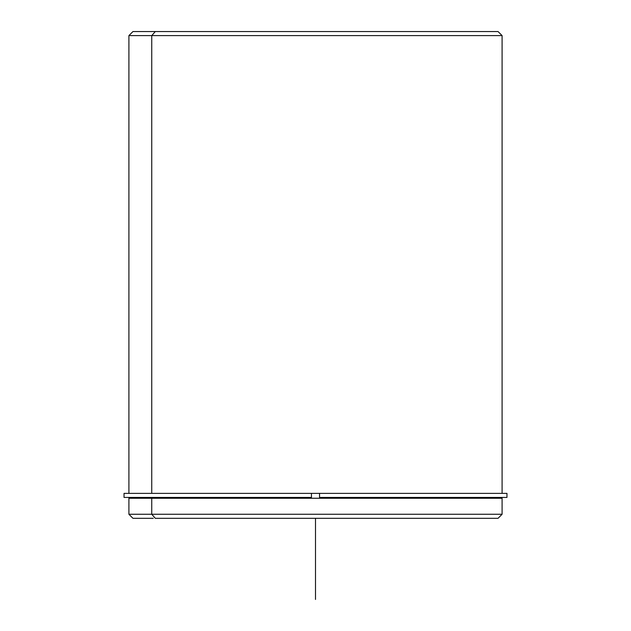 <?xml version="1.0" encoding="UTF-8"?>
<svg xmlns="http://www.w3.org/2000/svg" width="631" height="631" viewBox="0 0 631 631"><rect width="100%" height="100%" fill="white"/><g stroke="black" fill="none" stroke-linecap="round" stroke-linejoin="round"><path stroke-width="0.95" d="M154.24 498.245L154.24 497.433L154.24 498.245M151.748 493.371L151.748 35.604L151.748 493.371L319.554 493.371L311.446 493.371L311.446 497.433L124.039 497.433L124.039 493.371L311.446 493.371L311.446 497.433L153.246 497.433M499.255 498.245L151.748 498.245L502.095 498.245L502.095 514.265L151.748 514.265L151.748 498.245L151.748 514.265L128.905 514.265L151.748 514.265L155.305 518.319L477.754 518.319M153.246 518.319L132.96 518.319L128.905 514.265L128.905 498.245L151.748 498.245M151.748 514.265L502.095 514.265L498.04 518.319L155.305 518.319L151.748 514.265M151.748 35.604L502.095 35.604L128.905 35.604L151.748 35.604L155.305 31.55L151.748 35.604M477.754 31.55L155.305 31.55L498.04 31.55L502.095 35.604L502.095 493.371M128.905 493.371L128.905 35.604L132.96 31.55L155.305 31.55M506.961 497.433L319.554 497.433L319.554 493.371L506.961 493.371L506.961 497.433M319.554 493.371L319.554 497.433M315.5 518.319L315.5 599.45M131.745 498.245L131.745 497.433"/></g></svg>
